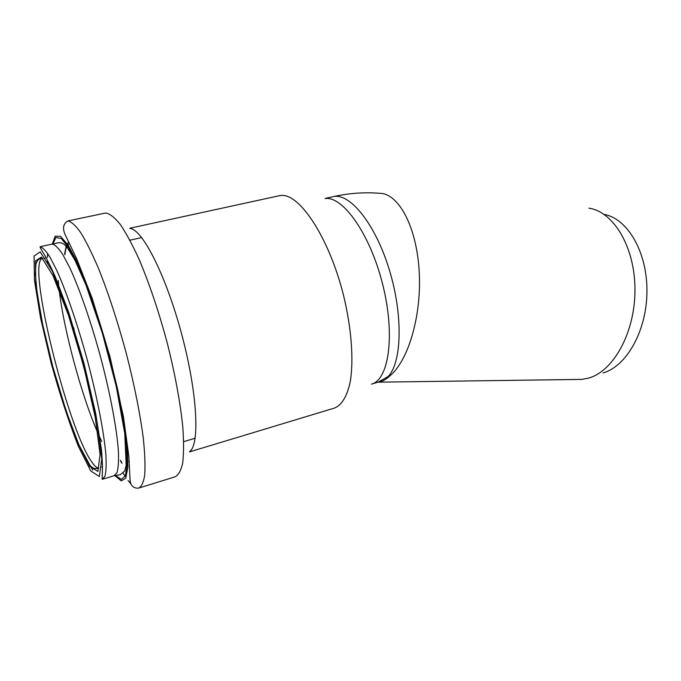 <?xml version="1.0" encoding="UTF-8"?>
<svg xmlns="http://www.w3.org/2000/svg" width="681" height="681" viewBox="0 0 681 681"><rect width="100%" height="100%" fill="white"/><g stroke="black" fill="none" stroke-linecap="round" stroke-linejoin="round"><path stroke-width="1.02" d="M603.97 214.37C627.405 218.38 647.265 251.817 646.95 291.281C646.831 330.728 626.58 366.352 603.085 372.933M576.322 379.47L581.949 379.394L588.673 378.074C613.36 371.222 634.828 333.035 634.964 290.591C635.296 248.148 614.245 212.353 589.61 208.275L588.886 208.148M331.843 196.954L333.826 196.511C350.587 193.378 375.657 224.67 389.37 269.982C403.212 315.226 401.85 362.301 388.213 376.448L389.37 376.278C385.812 379.666 382.041 381.632 378.04 382.177L581.949 379.394M388.213 376.448L378.304 382.092L372.294 383.88M325.407 198.503C343.522 196.315 370.753 235.354 382.952 285.475C395.346 335.563 388.783 379.785 371.468 384.161M278.01 196.009L280.674 195.498C299.368 192.732 329.366 237.899 343.709 296.124C351.524 328.625 353.788 360.087 350.298 381.437C347.199 396.47 341.479 405.553 334.039 408.234M377.529 193.14L382.364 193.489C400.939 196.741 417.581 230.68 419.334 274.417C421.207 318.121 407.578 361.986 389.37 376.278M122.069 463.361L120.852 461.727M64.61 253.621L66.644 244.573M67.138 243.696L68.73 242.095M121.533 461.897L120.35 460.313M86.896 378.9L77.098 342.603M74.127 329.791L73.659 327.655M64.925 254.805C65.325 250.557 66.117 247.467 67.3 245.535M67.862 244.768L69.479 243.602M101.733 441.518L99.486 436.708M97.843 432.997C81.558 395.729 63.954 330.728 59.17 289.91M58.719 285.85L58.226 280.512M42.877 258.457C39.677 257.878 37.361 259.75 35.923 264.075L35.386 274.026L36.936 291.502L42.639 324.318L52.692 366.284L66.346 411.605L78.936 444.846L89.747 464.919C92.233 468.324 95.238 469.354 98.754 467.992C97 468.119 94.804 466.289 92.165 462.518C67.802 430.128 25.529 259.018 42.835 258.457M47.321 261.385L49.619 264.407M89.713 466.34L77.821 442.795C68.798 419.734 60.132 393.26 51.816 363.382L41.711 320.359L35.821 283.96L35.48 260.891L41.405 257.095L53.101 275.839L68.432 315.167L83.78 366.616L95.221 417.257L100.098 454.653L97.851 471.414L89.713 466.34M90.777 470.98L78.324 446.225C68.909 422.101 59.868 394.469 51.194 363.322L40.647 318.427L34.459 280.351L34.05 256.065L40.196 251.859L52.437 271.336L68.543 312.588L84.699 366.71L96.711 419.956L101.784 459.122L99.358 476.496L90.777 470.98M92.718 470.086L89.849 465.046M40.111 246.726C42.733 247.45 46.061 250.974 50.088 257.307L56.863 270.604C66.695 292.438 78.341 326.676 88.07 362.862C97.562 399.04 104.057 433.056 105.878 454.865C106.423 464.731 106.1 471.916 104.925 476.411L102.133 479.356L102.286 473.959C102.686 468.834 102.405 460.679 101.435 449.503L95.689 413.444L83.976 363.305L68.951 313.141L55.51 277.269C50.709 266.552 46.717 258.576 43.533 253.341C39.277 246.36 40.162 246.931 40.111 246.726L52.335 244.07C55.127 244.751 58.609 248.225 62.771 254.498L69.751 267.684C79.813 289.357 91.56 323.407 101.214 359.432C110.628 395.457 116.885 429.379 118.4 451.171C118.783 461.046 118.307 468.247 116.962 472.776L113.931 475.789L102.959 479.109M47.389 257.452L47.661 253.451M51.364 244.283L58.677 242.717C61.188 242.64 63.222 243.389 64.789 244.956L67.7 248.225L75.046 260.372L85.976 285.058L102.354 333.12L116.255 386.399L124.768 433.533L126.164 465.114L124.734 471.065L120.256 474.708L114.502 475.653M52.812 244.096L55.927 237.49L61.307 238.529L68.764 247.782L77.881 265.164C84.614 280.555 91.475 298.857 98.473 320.053L108.253 353.448C114.204 376.406 119.03 398.053 122.733 418.389L126.317 444.608L127.168 464.05L125.406 475.73L121.346 479.407L115.412 475.466M52.275 244.079L55.17 236.171L60.481 236.264L68.032 245.032L77.396 262.474L87.926 287.731C95.263 307.94 102.252 329.919 108.909 353.669L117.498 388.664C122.197 411.145 125.457 430.801 127.279 447.63L127.892 467.081L125.764 478.224L121.244 480.888L114.825 475.585M125.142 476.359L123.218 473.295M67.853 220.95C71.377 221.665 75.693 225.573 80.775 232.689C86.249 241.661 92.156 253.579 98.507 268.442C108.424 293.247 117.694 321.611 126.334 353.541C134.48 385.446 140.15 413.835 143.35 438.709C144.883 453.665 145.342 465.77 144.73 475.032C143.538 482.488 141.469 486.864 138.524 488.149C133.161 488.422 130.326 485.451 130.028 479.22L128.862 456.389L123.406 416.457L110.016 356.861L92.216 298.38L76.706 258.84L65.402 235.175C62.294 228.603 63.112 223.862 67.853 220.95L105.589 213.008C109.684 213.587 114.519 217.324 120.111 224.219C126.053 232.953 132.352 244.598 139.018 259.163C149.335 283.483 158.733 311.387 167.211 342.858C175.111 374.337 180.312 402.437 182.806 427.157C183.853 442.037 183.793 454.142 182.619 463.446C180.865 470.988 178.235 475.483 174.745 476.93L139.648 487.8M130.837 483.842L128.045 480.505M104.116 213.323L105.589 213.008M130.097 228.51C142.474 229.242 166.283 276.077 181.853 334.839C197.516 393.567 199.925 444.982 189.616 451.537M325.007 198.477L333.843 196.511C348.434 193.327 363.007 192.195 377.563 193.132M183.7 441.646L195.158 438.232M129.909 240.189L141.682 237.575M129.22 461.173L128.76 461.284M127.211 461.48L126.462 461.505M101.801 467.089L102.55 466.86M45.227 257.937L46.112 257.741M189.505 451.903L333.452 408.379M129.816 228.246L280.061 195.566"/></g></svg>
